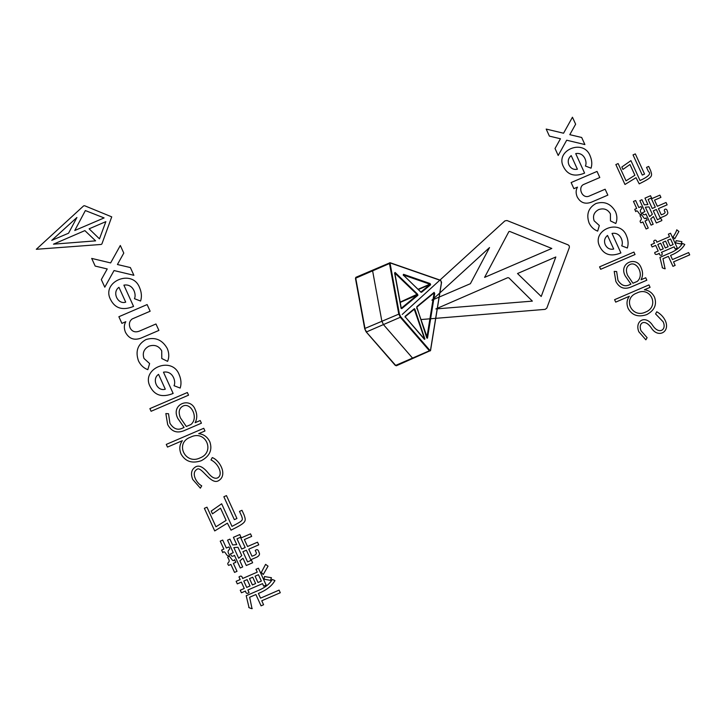<?xml version="1.0" encoding="UTF-8"?>
<svg xmlns="http://www.w3.org/2000/svg" width="726" height="726" viewBox="0 0 726 726"><rect width="100%" height="100%" fill="white"/><g stroke="black" fill="none" stroke-linecap="round" stroke-linejoin="round"><path stroke-width="1.09" d="M355.985 277.341L355.531 278.602L364.77 328.878L366.058 331.7L395.67 365.396L430.491 350.304L429.411 350.785L400.307 317.271L398.728 313.823L389.481 263.547L390.325 262.984L389.735 262.73L390.325 262.984L389.735 262.73L389.481 263.547L389.735 262.73L389.481 263.547L355.74 278.158L364.978 328.433L399.373 313.886L390.134 263.611M390.325 262.984L440.8 280.535L441.308 282.677M417.078 308.323L427.478 338.18L434.702 293.504L434.121 292.369L416.951 306.544L416.815 308.595M400.97 308.142L401.188 307.697L401.759 308.632L401.124 308.378L417.287 295.019L400.244 302.406M401.759 308.632L417.922 295.273L417.523 294.13L400.189 302.089M414.41 308.65L405.235 316.227L405.598 317.316L424.719 339.332L414.337 309.494L414.936 309.394L414.41 308.65L413.53 309.839M420.445 291.925L421.497 292.324L430.645 284.764L430.146 283.557L403.529 274.31L403.928 275.662L403.393 275.444M421.497 292.324L420.862 292.07L430.001 284.51L418.367 289.547M417.922 295.273L394.79 273.058L395.116 272.468L394.563 273.248M405.598 317.316L405.099 317.135M405.235 316.227L405.008 316.863M364.77 328.878L366.566 331.891L400.307 317.271L400.661 316.708L399.373 313.886M395.67 365.396L396.541 365.496L395.171 365.205L366.058 331.7M403.529 274.31L403.257 274.945L429.874 284.193L418.103 289.293M416.951 306.544L416.724 307.18M433.005 293.749L434.048 293.295L426.824 337.971L427.478 338.18M424.719 339.332L424.211 339.142M400.144 301.871L400.253 302.461M373.772 270.353L372.865 270.036L372.61 270.852L381.849 321.128L383.437 324.586L412.54 358.09L413.493 357.682M656.776 311.763C660.705 313.977 663.582 316.999 665.397 320.847C670.434 332.263 657.783 338.67 651.231 327.771C644.398 318.033 637.864 323.397 641.076 330.82L647.111 337.672L645.868 339.813L638.835 331.782C634.415 321.137 645.387 314.077 652.828 325.647C658.945 334.868 666.949 330.003 663.156 321.809L655.605 313.941L656.776 311.763M645.514 312.098C659.798 306.744 650.859 285.863 636.847 293.032C622.037 298.259 631.91 318.741 645.514 312.098M646.675 314.639C638.308 317.425 632.155 315.42 628.217 308.614C626.302 304.049 626.674 299.938 629.351 296.262L615.712 302.125L614.595 299.684L648.971 284.901L650.079 287.342L644.343 289.81C648.98 290.346 652.384 292.832 654.562 297.288C657.066 304.711 654.444 310.492 646.675 314.639M637.21 281.425C644.661 275.236 637.165 260.879 629.932 264.509C626.284 266.496 625.503 270.117 627.591 275.363L632.972 283.24L637.21 281.425M630.876 287.069C624.296 289.728 619.296 287.868 615.875 281.47L614.205 271.397L616.646 271.533L617.953 280.281C621.265 285.545 625.204 286.988 629.76 284.628L630.93 284.12L625.24 275.953C618.243 262.866 636.847 255.434 641.212 267.948C643.054 272.087 643 276.025 641.058 279.764L645.723 277.759L646.83 280.209L630.876 287.069M633.916 252.076L635.032 254.517L600.674 269.292L599.567 266.85L633.916 252.076M607.508 235.433C604.54 238.019 603.805 241.141 605.293 244.807C607.181 248.374 609.985 249.789 613.697 249.036L607.508 235.433M621.692 245.833C623.743 242.275 620.775 231.839 612.027 233.427L620.893 252.938C611.056 256.904 604.068 254.871 599.912 246.831C590.801 230.351 619.877 217.918 626.474 235.823C628.28 240.134 628.571 244.19 627.346 248.011L621.692 245.833M595.964 203.507C604.359 200.948 610.856 203.652 615.476 211.629C617.236 215.84 617.345 219.796 615.793 223.508L610.466 220.904L610.412 213.861C607.771 209.351 603.869 207.917 598.714 209.569C594.04 212.146 592.516 215.912 594.167 220.849L599.322 225.514L597.67 231.131C593.904 229.706 591.055 227.029 589.113 223.082C586.091 214.324 588.378 207.799 595.964 203.507M591.3 202.236C585.02 204.487 580.31 202.681 577.17 196.828C575.691 193.198 575.8 189.958 577.488 187.126L573.894 188.669L571.126 182.562L597.026 171.427L599.803 177.525L583.386 184.585C577.524 187.635 582.297 199.741 589.784 195.829L605.139 189.223L607.843 195.122L591.3 202.236M571.199 155.609C568.231 158.195 567.496 161.326 568.993 164.993C570.872 168.55 573.676 169.957 577.388 169.212L571.199 155.609M585.392 166.009C587.434 162.452 584.466 152.015 575.718 153.603L584.593 173.115C574.756 177.08 567.759 175.048 563.603 167.007C554.482 150.518 583.577 138.094 590.165 155.999C591.971 160.31 592.262 164.366 591.046 168.187L585.392 166.009M581.671 137.477L569.801 134.673L575.636 124.2L572.451 117.222L563.567 133.221L546.188 129.074L549.391 136.116L560.454 138.766L555.027 148.503L558.203 155.482L566.688 140.218L584.893 144.565L581.671 137.477M551.805 248.455L509.579 231.385L508.862 231.639L484.596 277.386L551.805 248.455M489.533 247.566L431.897 300.201L470.394 283.694L489.533 247.566M517.52 273.53L541.215 296.48L555.826 256.977L517.52 273.53M532.367 301.127L508.899 277.886L507.783 277.668L435.872 308.931L532.367 301.127M402.222 314.458L504.906 220.886L506.975 220.522L568.159 244.88L569.293 245.96L569.356 247.521L546.814 308.114L545.153 309.367L420.88 319.558M624.968 184.477L615.848 164.566L618.135 163.577L626.03 180.828L634.896 175.256L629.968 164.503L622.935 169.43L621.828 167.016L630.93 160.627L640.042 180.529C648.663 176.545 651.458 173.541 648.445 171.527L646.539 167.37L648.699 166.435L650.605 170.592C652.447 176.318 653.001 176.953 639.225 183.859L636.012 177.689L624.968 184.477M635.323 153.912L644.561 174.086L642.274 175.075L633.036 154.901L635.323 153.912M668.392 256.369L662.956 258.728L664.971 268.384C666.522 269.691 660.923 267.386 662.43 267.667L659.934 257.385L672.067 252.131C677.095 249.717 680.552 246.822 682.44 243.446L684.781 244.453C682.549 248.401 678.656 251.695 673.093 254.336L670.579 255.425L672.476 259.563L688.638 252.566L689.7 254.871L673.537 261.877L675.144 265.398L672.957 266.342L668.392 256.369M681.151 243.981L675.516 242.892L676.178 240.669L681.914 241.631L681.151 243.981M657.783 244.499L660.342 250.08L663.246 248.827L660.687 243.237L657.783 244.499M668.129 246.713L665.57 241.132L662.756 242.348L665.315 247.929L668.129 246.713M673.129 244.553L670.57 238.963L667.63 240.233L670.189 245.824L673.129 244.553M675.171 249.027L674.164 246.822L661.386 252.358C664.081 254.953 659.435 256.959 659.262 253.274C656.513 255.089 654.807 254.808 654.725 252.521L658.219 251.005L655.66 245.415L652.13 246.94L651.095 244.671L654.616 243.146C651.903 240.506 656.549 238.5 656.749 242.221L669.526 236.685L668.374 234.162L670.525 233.227L677.331 248.092L675.171 249.027M673.066 236.93C676.823 231.521 676.968 228.853 676.777 229.861L678.91 231.467L674.744 238.8L673.066 236.93M640.904 222.828C638.181 219.606 643.744 221.158 640.023 215.767C642.374 212.264 643.79 221.303 646.086 217.818L647.147 220.123L645.024 221.04L648.236 228.055L646.086 228.989L642.873 221.974L640.904 222.828M640.958 206.62C643.762 209.796 637.891 208.407 641.675 213.716C639.325 217.192 637.864 208.262 635.776 211.629L634.724 209.324L636.684 208.471L633.471 201.456L635.631 200.521L638.844 207.536L640.958 206.62M649.67 216.557L652.347 214.252L648.98 206.901L645.378 207.2L649.67 216.557M650.714 218.853L653.173 224.225L651.077 225.133L645.977 213.989C644.153 215.368 643.009 214.923 642.555 212.645L644.897 211.638L639.851 200.621L641.947 199.714L644.307 204.859L647.91 204.56L644.969 198.134L650.532 195.73L651.558 197.971L648.118 199.459L652.247 208.48L655.279 207.164L651.449 198.797L659.898 195.14L660.923 197.381L654.534 200.149L657.339 206.275L666.051 202.5L667.121 204.841L658.409 208.607L661.25 214.796C664.09 213.952 665.361 212.963 665.061 211.829C662.539 209.533 666.913 207.273 667.366 211.475C668.328 212.945 667.766 214.306 665.669 215.568L660.206 217.936L656.349 209.505L653.318 210.821L657.429 219.806C660.17 218.054 661.64 218.317 661.84 220.586L656.34 222.964L653.409 216.575L650.714 218.853M130.371 267.567L117.43 264.509L123.783 253.093L120.325 245.479L110.633 262.921L91.694 258.411L95.179 266.07L107.239 268.956L101.322 279.583L104.789 287.187L114.046 270.553L133.883 275.299L130.371 267.567M118.955 287.324L125.707 302.161C117.803 304.82 111.777 292.124 118.955 287.324M134.419 298.676L140.59 301.045C141.924 296.889 141.606 292.46 139.637 287.759C132.45 268.23 100.733 281.788 110.679 299.756C115.207 308.523 122.83 310.746 133.557 306.417L123.883 285.146C133.421 283.403 136.66 294.792 134.419 298.676M140.871 338.162L158.903 330.412L155.963 323.987L139.22 331.183C135.127 332.662 132.096 331.6 130.136 327.989C128.684 324.068 129.382 321.046 132.241 318.923L150.146 311.227L147.115 304.575L118.873 316.727L121.904 323.369L125.807 321.691C123.964 324.785 123.856 328.315 125.462 332.272C128.892 338.661 134.029 340.63 140.871 338.162M145.962 339.568C137.686 344.242 135.19 351.348 138.484 360.904C140.599 365.205 143.712 368.127 147.814 369.67L149.62 363.554L144.002 358.472C142.205 353.081 143.857 348.979 148.957 346.166C154.584 344.36 158.84 345.921 161.726 350.839L161.78 358.517L167.588 361.366C169.276 357.319 169.158 352.999 167.225 348.407C162.207 339.723 155.119 336.773 145.962 339.568M158.549 374.362L165.292 389.19C157.388 391.849 151.353 379.163 158.549 374.362M174.013 385.706L180.175 388.074C181.509 383.918 181.201 379.489 179.222 374.788C172.035 355.259 140.318 368.826 150.264 386.786C154.792 395.561 162.415 397.775 173.142 393.447L163.468 372.175C173.006 370.432 176.246 381.831 174.013 385.706M188.551 395.171L187.344 392.521L149.883 408.62L151.099 411.279L188.551 395.171M190.938 424.51L186.319 426.489L180.438 417.904C178.16 412.186 179.013 408.239 182.988 406.07C190.874 402.113 199.051 417.759 190.938 424.51M184.023 430.672L201.429 423.185L200.213 420.517L195.122 422.704C197.245 418.63 197.3 414.337 195.294 409.827C190.53 396.169 170.256 404.282 177.87 418.539L184.086 427.451L182.816 428.004C177.843 430.582 173.55 429.002 169.929 423.267L168.514 413.729L165.846 413.575L167.67 424.565C171.4 431.534 176.845 433.567 184.023 430.672M199.986 457.952C185.157 465.194 174.394 442.869 190.53 437.17C205.812 429.356 215.558 452.116 199.986 457.952M201.247 460.729C209.714 456.209 212.582 449.902 209.841 441.816C207.482 436.952 203.77 434.239 198.706 433.658L204.959 430.972L203.752 428.295L166.272 444.412L167.488 447.089L182.362 440.691C179.449 444.693 179.032 449.185 181.128 454.158C185.42 461.582 192.127 463.769 201.247 460.729M212.264 457.589L210.994 459.957C218.299 463.297 223.554 474.541 217.673 477.871C214.814 479.087 211.584 477.372 207.963 472.735C203.216 467 199.151 465.012 195.784 466.764C191.446 469.286 190.421 473.506 192.699 479.423L200.367 488.171L201.719 485.839C196.247 482.972 191.056 473.089 196.673 469.568C200.984 464.767 210.658 485.64 218.571 480.676C227.919 475.221 219.933 460.357 212.264 457.589M104.099 217.927L85.359 210.558L74.769 230.496L104.099 217.927M76.92 217.482L51.746 240.37L68.553 233.209L76.92 217.482M89.126 228.826L99.471 238.845L105.86 221.639L89.126 228.826M95.605 240.86L84.878 230.614L53.479 244.172L95.605 240.86M101.186 244.453L36.3 249.29L83.635 205.866L84.543 205.712L111.731 216.856L101.912 243.909L101.186 244.453M214.714 530.924L204.369 508.327L206.983 507.193L215.949 526.777L226.122 520.397L220.532 508.2L212.455 513.836L211.202 511.086L221.648 503.78L231.993 526.377C244.245 520.115 242.729 520.07 241.649 516.104L239.489 511.385L241.967 510.314L244.127 515.033C246.214 521.531 246.849 522.248 231.04 530.162L227.392 523.165L214.714 530.924M226.467 495.613L236.948 518.509L234.335 519.644L223.853 496.747L226.467 495.613M255.888 594.53L249.653 597.235L251.922 608.207C253.683 609.686 247.294 607.09 249 607.399L246.196 595.719L260.117 589.693C265.879 586.935 269.854 583.631 272.032 579.775L272.196 579.493C274.637 580.292 275.472 580.764 274.7 580.909C272.132 585.401 267.658 589.167 261.278 592.198L258.402 593.441L260.552 598.142L279.093 590.111L280.29 592.734L261.75 600.765L263.583 604.758L261.07 605.847L255.888 594.53M270.553 580.383L264.101 579.176C264.318 576.843 264.573 575.999 264.872 576.635L271.433 577.715L270.553 580.383M243.791 581.072L246.704 587.416L250.025 585.973L247.121 579.629L243.791 581.072M255.625 583.55L252.721 577.206L249.499 578.604L252.403 584.947L255.625 583.55M261.36 581.072L258.456 574.72L255.089 576.181L257.993 582.524L261.36 581.072M263.683 586.145L262.54 583.65L247.884 589.993L249.063 592.57C247.176 594.031 245.969 593.523 245.442 591.055L241.431 592.788L240.252 590.211L244.263 588.468L241.359 582.125L237.311 583.876L236.131 581.299L240.179 579.548L238.981 576.943C240.869 575.473 242.076 575.99 242.611 578.486L257.267 572.142L255.96 569.284L258.438 568.213L266.161 585.074L263.683 586.145M261.333 572.406L265.598 564.356L268.039 566.162L263.239 574.529L261.333 572.406M228.645 565.409C225.541 561.761 231.903 563.494 227.674 557.387C230.378 553.393 231.957 563.657 234.598 559.692L235.796 562.314L233.373 563.367L237.012 571.326L234.543 572.397L230.895 564.438L228.645 565.409M228.781 546.977C231.975 550.589 225.269 549.028 229.561 555.045C226.857 559.011 225.223 548.865 222.828 552.704L221.621 550.081L223.88 549.101L220.232 541.142L222.71 540.071L226.349 548.03L228.781 546.977M238.7 558.249L241.776 555.617L237.956 547.268L233.836 547.622L238.7 558.249M239.889 560.844L242.684 566.942L240.279 567.986L234.489 555.336C232.393 556.915 231.095 556.406 230.578 553.829L233.264 552.668L227.537 540.162L229.942 539.119L232.619 544.972L236.74 544.609L233.409 537.322L239.789 534.563L240.95 537.104L237.012 538.81L241.694 549.047L245.17 547.54L240.814 538.048L250.506 533.846L251.677 536.396L244.353 539.563L247.539 546.515L257.53 542.186L258.746 544.845L248.755 549.174L251.967 556.198C255.234 555.227 256.686 554.092 256.342 552.804L255.262 550.444C257.058 548.929 258.302 549.573 258.991 552.386C260.08 554.056 259.427 555.608 257.031 557.051L250.76 559.764L246.386 550.199L242.911 551.706L247.584 561.897L251.459 560.227L252.621 562.768L246.305 565.509L242.983 558.249L239.889 560.844M430.282 350.885L429.411 350.785L430.282 350.885M430.645 284.764L430.001 284.51L430.146 283.557M434.702 293.504L433.894 292.995L434.121 292.369M429.774 350.222L400.661 316.708M441.517 282.096L430.491 350.304M394.772 272.804L401.188 307.697M417.523 294.13L395.116 272.468M424.882 338.924L414.936 309.394M403.928 275.662L420.971 292.142M440.201 280.272L440.8 280.535L440.201 280.272M396.378 365.759L395.234 365.341L366.122 331.836L364.715 328.778L355.477 278.503L355.84 277.332L390.071 262.721M390.062 262.712L440.528 280.254L441.562 282.36L430.536 350.567L396.369 365.768M401.115 308.378L394.608 272.985M424.293 339.196L405.135 316.772M403.837 275.49L403.211 274.936M420.835 292.079L403.837 275.499M416.896 307.062L434.003 292.932M426.806 338.007L416.833 307.107M405.271 316.663L414.292 309.212"/></g></svg>
